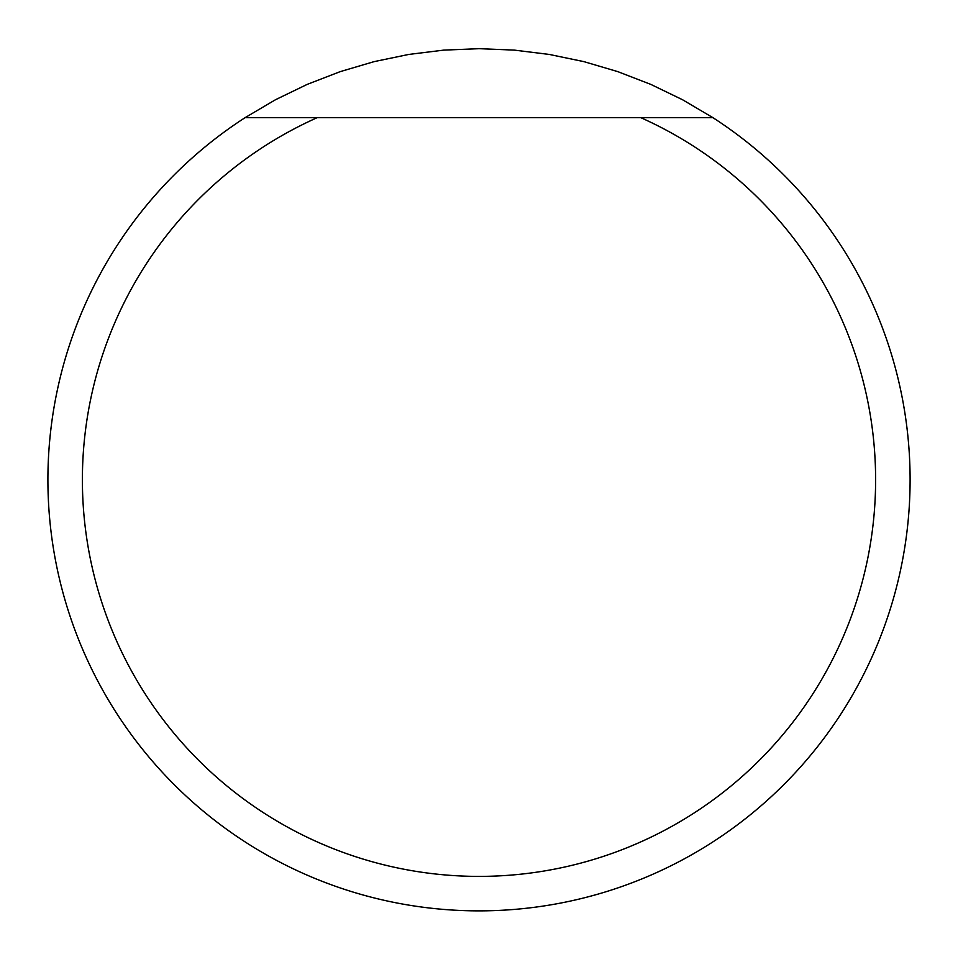 <?xml version="1.0" encoding="UTF-8"?>
<svg xmlns="http://www.w3.org/2000/svg" width="958" height="958" viewBox="0 0 958 958"><rect width="100%" height="100%" fill="white"/><g stroke="black" fill="none" stroke-linecap="round" stroke-linejoin="round"><path stroke-width="1.44" d="M317.242 117.654L712.908 117.654L682.491 99.716L650.698 84.34L617.766 71.622L583.901 61.635L549.329 54.45L514.278 50.115L479 48.678L443.722 50.115L408.671 54.45L374.099 61.635L340.234 71.622L307.302 84.34L275.509 99.716L245.092 117.654A431.1 431.1 0 0 0 272.838 858.38A431.1 431.1 0 0 0 910.1 479.778A431.1 431.1 0 0 0 712.908 117.654L640.758 117.654A396.612 396.612 0 0 1 791.44 724.08A396.612 396.612 0 0 1 166.56 724.08A396.612 396.612 0 0 1 317.242 117.654L245.092 117.654A431.1 431.1 0 0 0 47.9 479.778"/></g></svg>

